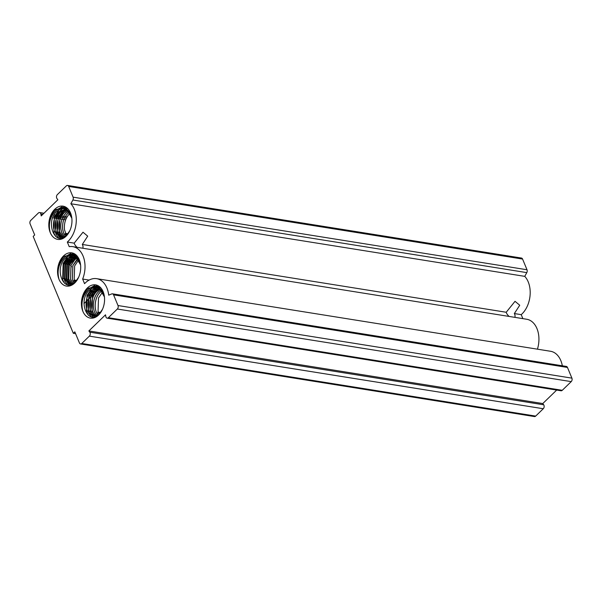 <?xml version="1.0" encoding="UTF-8"?>
<svg xmlns="http://www.w3.org/2000/svg" width="602" height="602" viewBox="0 0 602 602"><rect width="100%" height="100%" fill="white"/><g stroke="black" fill="none" stroke-linecap="round" stroke-linejoin="round"><path stroke-width="0.9" d="M80.578 264.91L74.324 254.277L63.978 256.332C58.078 262.886 56.415 270.539 58.996 279.29A16.833 11.415 99.1 0 1 63.534 255.94A16.833 11.415 99.1 0 1 80.555 264.722A16.833 11.415 99.1 0 1 78.508 277.53A16.833 11.415 99.1 0 1 74.731 282.985A16.833 11.415 99.1 0 1 58.996 279.29C56.821 270.644 58.763 263.24 64.835 257.077C71.345 252.697 76.356 254.398 79.878 262.179A14.32 9.707 -80.9 0 0 79.238 260.643L79.238 260.643C75.671 254.616 71.179 253.698 65.761 257.882C53.367 268.432 63.985 294.152 75.227 282.12L78.599 277.326M509.172 316.449A5.651 3.078 -134.1 0 1 506.448 312.882A5.651 3.078 -134.1 0 1 506.222 312.257L515.026 301.316L519.737 305.244L514.341 313.552A5.651 3.078 -134.1 0 1 514.65 314.191A5.651 3.078 -134.1 0 1 514.702 317.337M77.139 247.339A5.651 3.078 -134.1 0 1 74.415 243.772A5.651 3.078 -134.1 0 1 74.189 243.148L83.001 232.214L87.704 236.157L82.316 244.45A5.651 3.078 -134.1 0 1 82.617 245.089A5.651 3.078 -134.1 0 1 82.67 248.227M71.841 218.217L65.588 207.585L55.241 209.639C49.341 216.193 47.678 223.846 50.252 232.598A16.833 11.415 99.1 0 1 54.79 209.255A16.833 11.415 99.1 0 1 71.819 218.037A16.833 11.415 99.1 0 1 69.764 230.844A16.833 11.415 99.1 0 1 65.994 236.3A16.833 11.415 99.1 0 1 50.259 232.605C48.077 223.952 50.026 216.547 56.091 210.384C62.608 206.004 67.627 207.705 71.141 215.501A14.32 9.707 -80.9 0 0 70.494 213.951C66.935 207.931 62.442 207.013 57.024 211.189C44.631 221.739 55.241 247.46 66.491 235.427L64.534 229.896C63.85 223.327 65.58 217.871 69.734 213.529L70.103 213.198M69.388 212.092L67.951 213.243C63.797 217.593 62.059 223.049 62.743 229.61L63.624 233.004L65.475 236.21L63.609 233.057L62.706 229.603C62.029 223.033 63.759 217.578 67.913 213.236L69.373 212.07M68.636 211.174L66.13 212.95C61.976 217.292 60.238 222.748 60.922 229.317L61.803 232.718L64.452 236.752M64.437 236.759L61.788 232.763L60.885 229.309C60.2 222.755 61.938 217.299 66.092 212.942L68.62 211.151M68.718 211.106L69.207 210.881M67.868 210.429L64.301 212.656C60.147 217.006 58.417 222.462 59.101 229.023L59.982 232.425L63.458 237.12M63.443 237.12L59.967 232.477L59.064 229.016C58.379 222.447 60.117 216.991 64.271 212.649L67.853 210.414M62.473 237.331L58.146 232.184L57.243 228.73C56.558 222.168 58.289 216.712 62.442 212.363L67.078 209.827L62.48 212.371C58.326 216.712 56.596 222.168 57.273 228.73L58.161 232.131L62.488 237.323M66.363 209.398L60.659 212.077C56.505 216.419 54.774 221.875 55.452 228.444L56.332 231.838L61.547 237.391L62.457 237.609L61.539 237.391M61.524 237.391L56.317 231.89L55.414 228.436C54.737 221.875 56.468 216.419 60.621 212.07L66.348 209.391M65.844 209.15L58.838 211.784C54.684 216.133 52.946 221.589 53.631 228.15L54.511 231.552L60.621 237.316L54.496 231.597L53.593 228.143C52.916 221.574 54.647 216.118 58.8 211.776L65.799 209.142M71.141 215.501L71.743 217.555M65.919 234.359L67.258 233.644L67.537 234.298L67.258 233.636L65.452 233.298L66.506 235.412M63.105 237.67L62.427 237.602M66.115 235.773L62.646 237.301L60.599 237.308L62.631 237.316L65.911 235.954M78.478 260.214L74.64 265.949L74.174 280.035L75.227 282.12L74.174 280.035L74.64 265.949L78.478 260.214M76.657 259.929L78.117 258.762L72.819 265.655L72.353 279.742L74.196 282.91L72.353 279.742L72.819 265.655L76.657 259.929M78.132 258.785L76.687 259.929L72.88 265.595L72.368 279.697L74.219 282.895M77.38 257.859L74.866 259.643L71.051 265.309L70.539 279.403L73.196 283.437L70.532 279.456L70.991 265.362L74.829 259.635L77.365 257.844M77.455 257.799L77.951 257.573M73.008 259.342L76.589 257.099L69.17 265.068L68.703 279.162L72.18 283.813L68.703 279.162L69.17 265.068L73.008 259.342M76.604 257.114L73.045 259.349L69.23 265.015L68.718 279.11L72.202 283.805M71.186 259.048L75.822 256.52L67.349 264.782L66.882 278.869L71.209 284.016L66.882 278.869L67.349 264.782L71.186 259.048M75.837 256.527L71.224 259.056L67.409 264.722L66.897 278.824L71.232 284.016M69.365 258.762L75.092 256.083L69.396 258.762L65.588 264.428L65.076 278.53L70.284 284.076L65.061 278.575L65.528 264.489L69.365 258.762M74.58 255.835L72.616 255.858L63.699 264.195L63.24 278.29L71.382 283.986L74.866 282.458L71.382 283.986L69.343 284.001L63.24 278.29L63.699 264.195L67.537 258.469L72.616 255.858L74.58 255.835L72.699 255.858L67.574 258.476L63.767 264.143L63.248 278.237L69.365 284.001L71.375 284.001L74.663 282.631M79.878 262.179L80.48 264.24L79.878 262.179M74.174 280.028L73.579 281.623L75.995 280.329L76.281 280.991L75.995 280.329L74.189 279.99L75.25 282.097M70.284 284.084L71.164 284.287M98.036 312.054L97.441 313.65L99.864 312.348L100.143 313.01L99.864 312.348L98.051 312.009L99.112 314.124L98.036 312.054L98.502 297.967L102.709 291.91M101.994 290.804L100.557 291.955C94.702 296.959 93.43 309.353 97.78 314.545L98.081 314.914M98.058 314.929L97.75 314.537C93.4 309.345 94.657 296.952 100.519 291.947L101.979 290.781M101.241 289.886L98.728 291.661C92.874 296.666 91.609 309.059 95.959 314.252L97.057 315.463M97.035 315.471L95.921 314.244C91.572 309.052 92.836 296.658 98.698 291.654L101.226 289.863M101.317 289.818L101.813 289.592M100.466 289.141L96.907 291.368C91.052 296.372 89.788 308.766 94.138 313.958L96.064 315.824L94.1 313.958C89.751 308.766 91.015 296.372 96.869 291.36L100.451 289.126M99.699 288.546L95.086 291.075C89.231 296.079 87.96 308.48 92.317 313.672L95.093 316.035L92.279 313.665C87.93 308.472 89.194 296.079 95.048 291.075L99.684 288.539M98.969 288.11L93.265 290.789C87.41 295.793 86.139 308.186 90.488 313.379L94.145 316.095L90.458 313.371C86.109 308.179 87.365 295.785 93.227 290.781L98.954 288.102M98.442 287.861L96.561 287.876L91.436 290.495C85.582 295.499 84.318 307.893 88.667 313.085L93.242 316.027L88.629 313.078C84.28 307.885 85.544 295.492 91.406 290.488L96.478 287.876L98.442 287.861M104.439 296.929L98.194 286.296L87.839 288.35C81.94 294.905 80.277 302.55 82.858 311.302A16.833 11.415 99.1 0 1 87.395 287.967A16.833 11.415 99.1 0 1 104.417 296.748A16.833 11.415 99.1 0 1 102.37 309.556A16.833 11.415 99.1 0 1 98.6 315.012A16.833 11.415 99.1 0 1 82.858 311.309C80.683 302.663 82.632 295.258 88.697 289.095C95.214 284.716 100.225 286.424 103.74 294.212A14.32 9.707 -80.9 0 0 103.1 292.662C99.533 286.642 95.041 285.724 89.623 289.901C77.229 300.451 87.847 326.171 99.097 314.139L102.46 309.353M103.74 294.212L104.349 296.267M98.728 314.477L93.205 316.02M96.644 278.666A23.109 15.675 99.1 0 1 108.706 295.146L111.784 293.904A2.513 1.701 99.1 0 1 112.446 293.821A2.513 1.701 99.1 0 1 113.567 294.837L118 305.53A2.513 1.701 99.1 0 1 117.322 309.022L108.368 317.698A2.513 1.701 99.1 0 1 107.133 318.165A2.513 1.701 99.1 0 1 105.862 316.614L105.516 314.808L88.87 330.942L89.796 332.199A2.513 1.701 99.1 0 1 89.367 336.127L81.774 343.486A2.513 1.701 99.1 0 1 80.54 343.953A2.513 1.701 99.1 0 1 79.426 342.937L74.829 331.837L73.316 333.305L33.185 236.428L34.698 234.961L30.1 223.861A2.513 1.701 99.1 0 1 30.777 220.377L38.37 213.01A2.513 1.701 99.1 0 1 39.604 212.551A2.513 1.701 99.1 0 1 40.876 214.094L41.222 215.907L57.86 199.766L56.942 198.517A2.513 1.701 99.1 0 1 57.371 194.589L66.325 185.905A2.513 1.701 99.1 0 1 67.559 185.439A2.513 1.701 99.1 0 1 68.673 186.454L73.105 197.155A2.513 1.701 99.1 0 1 72.895 200.014L70.84 203.747A23.109 15.675 99.1 0 1 67.319 242.049L69.23 246.669A23.109 15.675 99.1 0 1 72.782 246.647A23.109 15.675 99.1 0 1 82.647 279.057L84.558 283.677A23.109 15.675 99.1 0 1 85.303 282.917A23.109 15.675 99.1 0 1 96.644 278.666L550.552 351.275A23.109 15.675 99.1 0 1 562.321 365.783M66.491 235.427L69.862 230.641M67.559 185.439L521.46 258.047A2.513 1.701 99.1 0 1 522.574 259.063L527.006 269.756A2.513 1.701 99.1 0 1 526.795 272.623L524.748 276.356A23.109 15.675 99.1 0 1 521.219 314.658L522.875 318.639M72.782 246.647L526.69 319.248A23.109 15.675 99.1 0 1 537.436 349.175M112.446 293.821L566.354 366.43A2.513 1.701 99.1 0 1 567.468 367.446L571.9 378.139A2.513 1.701 99.1 0 1 571.223 381.623L562.268 390.307A2.513 1.701 99.1 0 1 561.034 390.773L107.133 318.165M556.677 390.073L542.778 403.551L543.696 404.8A2.513 1.701 99.1 0 1 543.267 408.735L535.675 416.095A2.513 1.701 99.1 0 1 534.441 416.561L80.54 343.953M521.219 314.658L514.341 313.552M506.222 312.257L82.316 244.45M75.581 333.666L73.316 333.305M71.555 266.769A11.303 6.155 -134.1 0 1 70.818 265.896M70.216 265.083A11.303 6.155 -134.1 0 1 69.606 264.173M69.049 263.217A11.303 6.155 -134.1 0 1 68.605 262.337M65.678 219.813L63.895 219.527M63.857 219.527L62.066 219.241M62.036 219.233L60.245 218.947M60.208 218.94L58.424 218.654M58.386 218.646L56.603 218.36M56.565 218.36L54.774 218.075M54.744 218.067L52.765 217.751M524.748 276.356L70.84 203.747M74.189 243.148L67.319 242.049M89.104 280.088L82.647 279.057M542.778 403.551L88.87 330.942M70.261 284.076L65.061 278.575L65.528 264.489L74.437 256.151L75.092 256.083M76.093 256.467L76.996 256.369M65.633 256.475L70.908 253.397M64.61 283.354L62.646 279.877L63.165 263.3L67.951 256.301M70.246 254.676L72.789 253.675M67.439 284.746L64.986 281.33M64.933 281.232L64.467 280.163L64.986 263.593L68.997 257.332M69.087 257.25L71.548 255.271M72.466 254.759L74.023 254.127M69.155 284.927L68.034 283.64M68.018 283.625L66.807 281.623M66.754 281.525L66.288 280.457L66.807 263.879L70.825 257.626M70.908 257.543L73.512 255.474M73.986 255.21L75.062 254.699M70.539 284.761L69.855 283.926M69.847 283.918L68.628 281.917M68.583 281.811L68.109 280.75L68.636 264.173L72.646 257.919M72.729 257.829L74.949 256.008M75.212 255.842L76.002 255.398M89.48 288.508L94.762 285.423M88.479 315.373L86.507 311.896L87.027 295.319L91.813 288.328M94.1 286.702L96.651 285.694M91.308 316.765L88.848 313.349M88.795 313.251L88.328 312.19L88.848 295.612L92.858 289.359M92.949 289.269L95.409 287.297M96.328 286.785L97.885 286.153M93.017 316.945L91.895 315.659M91.888 315.651L90.669 313.642M90.624 313.544L90.149 312.483L90.676 295.906L94.687 289.652M94.77 289.562L97.373 287.5M97.848 287.229L98.924 286.725M94.401 316.787L92.49 313.935M92.445 313.838L91.978 312.769L92.497 296.192L96.508 289.938M96.591 289.855L98.66 288.132M99.074 287.861L99.864 287.417M65.889 234.374L64.843 234.938L65.43 233.343M56.912 209.767L62.172 206.712M55.873 236.661L53.902 233.185L54.421 216.615L59.214 209.616M61.517 207.983L64.053 206.99M58.703 238.053L56.242 234.645M56.197 234.547L55.73 233.478L56.249 216.901L60.268 210.64M60.35 210.557L62.811 208.585M63.729 208.066L65.287 207.442M60.411 238.234L59.289 236.947M59.282 236.94L58.063 234.93M58.018 234.833L57.551 233.772L58.07 217.194L64.241 209.135M64.256 209.12L64.775 208.789M65.249 208.518L66.325 208.014M61.795 238.076L59.891 235.224M59.839 235.126L59.372 234.065L59.891 217.488L63.91 211.227M64 211.136L66.212 209.323M66.476 209.157L67.258 208.713M66.378 218.18L64.595 217.894M64.557 217.886L62.774 217.6M62.736 217.593L60.952 217.307M60.915 217.299L57.303 216.728M57.265 216.72L55.482 216.434M55.444 216.427L53.458 216.11M42.772 214.402L40.876 214.094M522.574 259.063L68.673 186.454M527.006 269.756L73.105 197.155M526.795 272.623L72.895 200.014M567.468 367.446L113.567 294.837M571.9 378.139L118 305.53M571.223 381.623L117.322 309.022M562.268 390.307L108.368 317.698M543.696 404.8L89.796 332.199M543.267 408.735L89.367 336.127M535.675 416.095L81.774 343.486M67.04 216.938L65.257 216.652M65.219 216.645L63.436 216.359M63.398 216.359L61.615 216.073M61.577 216.065L59.786 215.779M59.748 215.772L57.965 215.486M57.927 215.478L56.144 215.192M56.106 215.192L54.112 214.869M43.961 213.251L39.604 212.551M100.271 287.786L99.729 288.313M99.42 288.614L91.444 296.35M91.376 296.41L88.539 299.156M88.494 299.209L86.221 301.414M86.176 301.452L83.987 303.574"/></g></svg>
